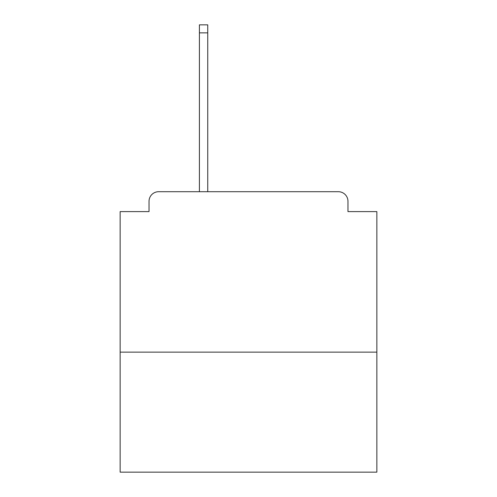 <?xml version="1.0" encoding="UTF-8"?>
<svg xmlns="http://www.w3.org/2000/svg" width="497" height="497" viewBox="0 0 497 497"><rect width="100%" height="100%" fill="white"/><g stroke="black" fill="none" stroke-linecap="round" stroke-linejoin="round"><path stroke-width="0.75" d="M376.85 352.143L376.85 211.598L347.968 211.598L347.968 201.328A9.623 9.623 0 0 0 338.345 191.705L158.655 191.705A9.623 9.623 0 0 0 149.032 201.328L149.032 211.598L120.15 211.598L120.15 472.15L376.85 472.15L376.85 352.143L120.15 352.143M149.032 201.328L149.032 211.598M338.345 191.705L289.571 191.705M199.409 32.87L199.409 24.85L207.746 24.85L207.746 32.87L199.409 32.87L199.409 191.705L158.655 191.705M347.968 211.598L347.968 201.328M207.746 32.87L207.746 191.705"/></g></svg>
